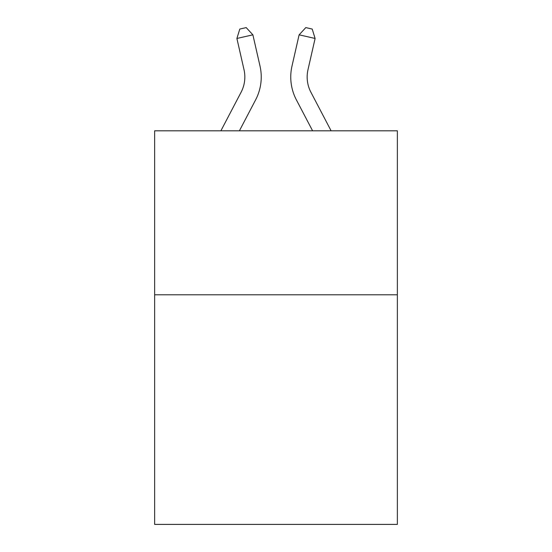 <?xml version="1.0" encoding="UTF-8"?>
<svg xmlns="http://www.w3.org/2000/svg" width="552" height="552" viewBox="0 0 552 552"><rect width="100%" height="100%" fill="white"/><g stroke="black" fill="none" stroke-linecap="round" stroke-linejoin="round"><path stroke-width="0.83" d="M397.357 294.802L397.357 524.4L154.643 524.4L154.643 130.81L397.357 130.81L397.357 294.802L154.643 294.802M220.89 130.81L241.093 92.239A32.803 32.803 -36.9 0 0 244.018 69.731L236.898 38.467L239.796 29.056L246.192 27.6L252.885 34.824L260.013 66.088A49.197 49.197 158.7 0 1 255.624 99.85L239.402 130.81M331.11 130.81L310.907 92.239A32.803 32.803 36.9 0 1 307.981 69.731L315.102 38.467L299.115 34.824L291.987 66.088A49.197 49.197 -158.7 0 0 296.376 99.85L312.598 130.81M241.093 92.239A32.803 32.803 -21.3 0 0 244.018 69.731A32.803 32.803 -21.3 0 1 241.093 92.239A32.803 32.803 -21.3 0 0 244.018 69.731A32.803 32.803 -21.3 0 1 241.093 92.239A32.803 32.803 -21.3 0 0 244.018 69.731A32.803 32.803 -21.3 0 1 241.093 92.239A32.803 32.803 -21.3 0 0 244.018 69.731A32.803 32.803 -21.3 0 1 241.093 92.239A32.803 32.803 -21.3 0 0 244.018 69.731A32.803 32.803 -21.3 0 1 241.093 92.239A32.803 32.803 -21.3 0 0 244.018 69.731A32.803 32.803 -21.3 0 1 241.093 92.239A32.803 32.803 -21.3 0 0 244.018 69.731A32.803 32.803 -21.3 0 1 241.093 92.239A32.803 32.803 -21.3 0 0 244.018 69.731A32.803 32.803 -21.3 0 1 241.093 92.239A32.803 32.803 -21.3 0 0 244.018 69.731A32.803 32.803 -21.3 0 1 241.093 92.239A32.803 32.803 -21.3 0 0 244.018 69.731A32.803 32.803 -21.3 0 1 241.093 92.239A32.803 32.803 -21.3 0 0 244.018 69.731A32.803 32.803 -21.3 0 1 241.093 92.239A32.803 32.803 -21.3 0 0 244.018 69.731A32.803 32.803 -21.3 0 1 241.093 92.239A32.803 32.803 -21.3 0 0 244.018 69.731A32.803 32.803 -21.3 0 1 241.093 92.239M252.885 34.824L260.013 66.088L252.885 34.824L260.013 66.088L252.885 34.824L260.013 66.088L252.885 34.824L260.013 66.088L252.885 34.824L260.013 66.088L252.885 34.824L260.013 66.088L252.885 34.824L260.013 66.088L252.885 34.824L260.013 66.088L252.885 34.824L260.013 66.088L252.885 34.824L260.013 66.088L252.885 34.824L260.013 66.088L252.885 34.824L260.013 66.088L252.885 34.824L260.013 66.088L252.885 34.824L236.898 38.467M310.907 92.239A32.803 32.803 21.3 0 1 307.981 69.731A32.803 32.803 21.3 0 0 310.907 92.239A32.803 32.803 21.3 0 1 307.981 69.731A32.803 32.803 21.3 0 0 310.907 92.239A32.803 32.803 21.3 0 1 307.981 69.731A32.803 32.803 21.3 0 0 310.907 92.239A32.803 32.803 21.3 0 1 307.981 69.731A32.803 32.803 21.3 0 0 310.907 92.239A32.803 32.803 21.3 0 1 307.981 69.731A32.803 32.803 21.3 0 0 310.907 92.239A32.803 32.803 21.3 0 1 307.981 69.731A32.803 32.803 21.3 0 0 310.907 92.239A32.803 32.803 21.3 0 1 307.981 69.731A32.803 32.803 21.3 0 0 310.907 92.239A32.803 32.803 21.3 0 1 307.981 69.731A32.803 32.803 21.3 0 0 310.907 92.239A32.803 32.803 21.3 0 1 307.981 69.731A32.803 32.803 21.3 0 0 310.907 92.239A32.803 32.803 21.3 0 1 307.981 69.731A32.803 32.803 21.3 0 0 310.907 92.239A32.803 32.803 21.3 0 1 307.981 69.731A32.803 32.803 21.3 0 0 310.907 92.239A32.803 32.803 21.3 0 1 307.981 69.731A32.803 32.803 21.3 0 0 310.907 92.239A32.803 32.803 21.3 0 1 307.981 69.731A32.803 32.803 21.3 0 0 310.907 92.239M299.115 34.824L291.987 66.088L299.115 34.824L291.987 66.088L299.115 34.824L291.987 66.088L299.115 34.824L291.987 66.088L299.115 34.824L291.987 66.088L299.115 34.824L291.987 66.088L299.115 34.824L291.987 66.088L299.115 34.824L291.987 66.088L299.115 34.824L291.987 66.088L299.115 34.824L291.987 66.088L299.115 34.824L291.987 66.088L299.115 34.824L291.987 66.088L299.115 34.824L291.987 66.088L299.115 34.824L305.808 27.6L312.204 29.056L315.102 38.467"/></g></svg>
